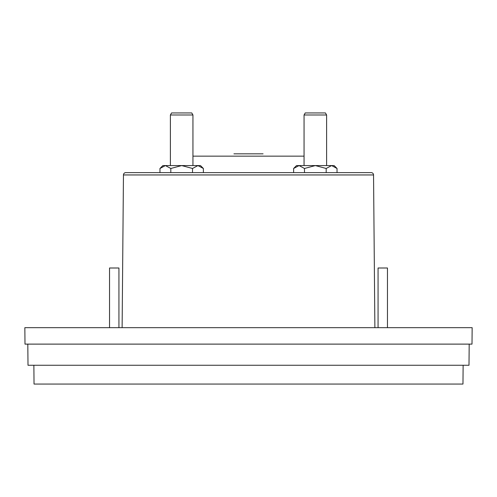 <?xml version="1.0" encoding="UTF-8"?>
<svg xmlns="http://www.w3.org/2000/svg" width="497" height="497" viewBox="0 0 497 497"><rect width="100%" height="100%" fill="white"/><g stroke="black" fill="none" stroke-linecap="round" stroke-linejoin="round"><path stroke-width="0.75" d="M341.172 172.621L371.197 172.621A2.348 2.348 0 0 1 373.545 174.95L123.455 174.95A2.348 2.348 0 0 1 125.803 172.621L341.172 172.621L337.034 172.621L337.034 168.477L334.127 165.569L331.611 165.569L337.034 168.477M371.197 172.621L125.803 172.621M233.932 153.828L263.068 153.828M123.455 174.95L122.119 327.672M373.545 174.95L374.881 327.672M118.938 327.672L118.938 268.001L109.539 268.001L109.539 327.672M387.461 327.672L387.461 268.001L378.062 268.001L378.062 327.672M293.628 168.477L299.057 165.569L296.535 165.569L293.628 168.477L293.628 172.621L289.49 172.621M207.51 172.621L203.372 172.621L203.372 168.477L200.465 165.569L197.943 165.569L203.372 168.477M159.966 168.477L165.389 165.569L162.873 165.569L159.966 168.477L159.966 172.621L155.828 172.621M326.61 165.569L326.61 114.981L304.058 114.981L304.058 165.569M192.942 165.569L192.942 114.981L170.39 114.981L170.39 165.569M326.61 114.981L325.436 112.949L305.233 112.949L304.058 114.981M192.942 114.981L191.767 112.949L171.564 112.949L170.39 114.981M24.85 327.672L472.15 327.672L472.007 344.117L24.993 344.117L24.85 327.672M469.187 344.117L469 365.258L28 365.258L27.813 344.117M33.871 365.258L34.032 384.051L462.968 384.051L463.129 365.258M304.481 168.477L315.334 165.569L299.057 165.569L304.481 168.477L304.481 172.621M326.181 168.477L331.611 165.569L315.334 165.569L326.181 168.477L326.181 172.621M170.819 168.477L181.666 165.569L165.389 165.569L170.819 168.477L170.819 172.621M192.519 168.477L197.943 165.569L181.666 165.569L192.519 168.477L192.519 172.621M304.058 156.151L192.942 156.151"/></g></svg>
